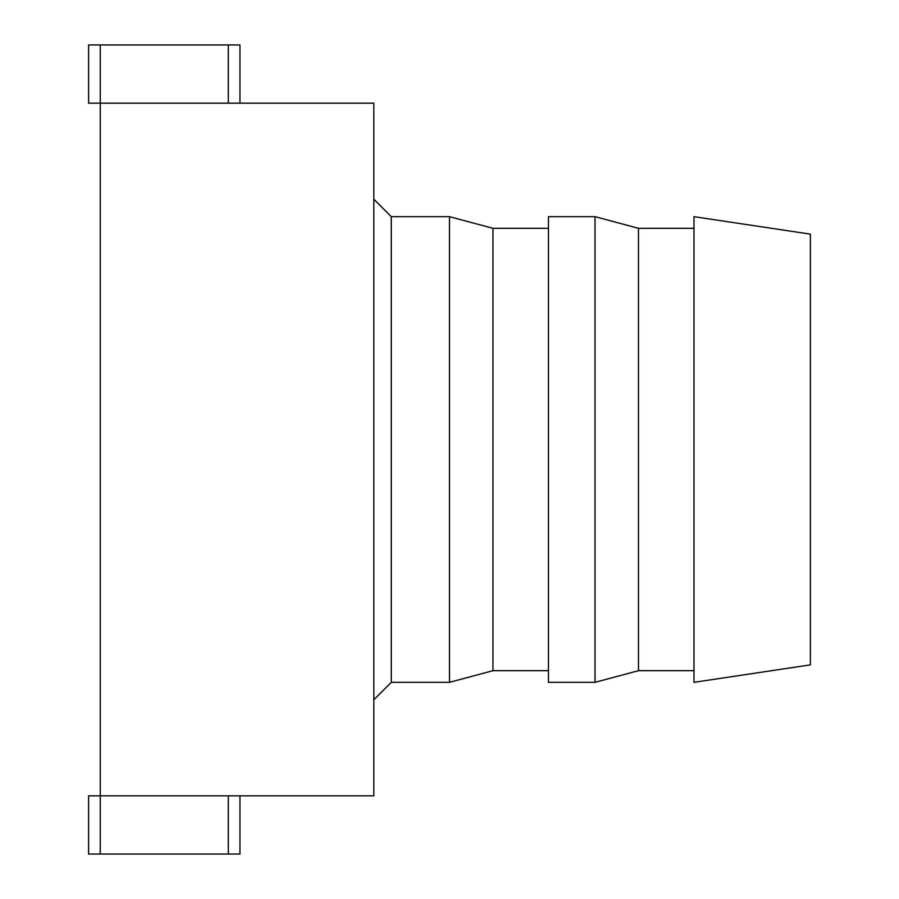 <?xml version="1.0" encoding="UTF-8"?>
<svg xmlns="http://www.w3.org/2000/svg" width="899" height="899" viewBox="0 0 899 899"><rect width="100%" height="100%" fill="white"/><g stroke="black" fill="none" stroke-linecap="round" stroke-linejoin="round"><path stroke-width="1.35" d="M228.312 795.84L100.25 795.84L100.25 103.16L88.608 103.16L88.608 44.95L100.25 44.95L100.25 103.16L373.827 103.16L373.827 795.84L228.312 795.84L228.312 854.05L88.608 854.05L88.608 795.84L100.25 795.84L100.25 854.05M239.954 103.16L239.954 44.95L228.312 44.95L228.312 103.16M239.954 795.84L239.954 854.05L228.312 854.05M228.312 44.95L100.25 44.95M693.972 228.312L638.47 228.312L638.47 670.688L693.972 670.688M638.47 228.312L595.026 216.67L595.026 682.33L638.47 670.688M595.026 216.67L548.457 216.67L548.457 682.33L595.026 682.33M548.457 228.312L492.944 228.312L492.944 670.688L548.457 670.688M492.944 228.312L449.5 216.67L449.5 682.33L492.944 670.688M449.5 216.67L391.29 216.67L391.29 682.33L449.5 682.33M810.392 664.867L810.392 234.133L693.972 216.67L693.972 682.33L810.392 664.867M391.29 682.33L373.827 699.793M391.29 216.67L373.827 199.207"/></g></svg>
